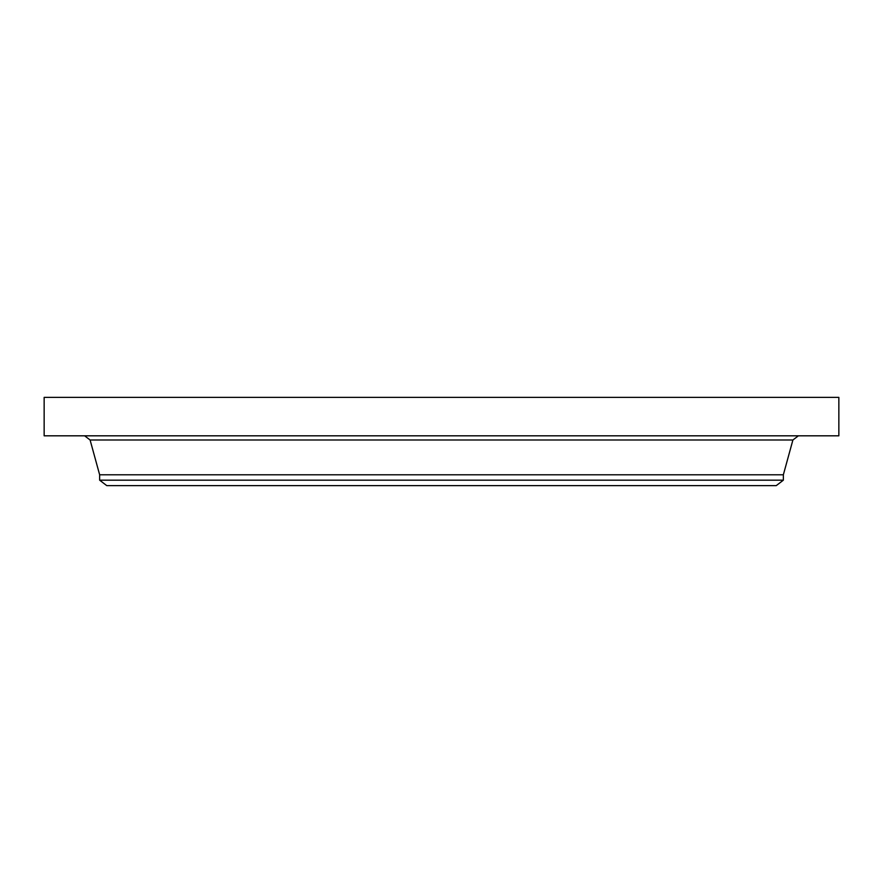<?xml version="1.0" encoding="UTF-8"?>
<svg xmlns="http://www.w3.org/2000/svg" width="883" height="883" viewBox="0 0 883 883"><rect width="100%" height="100%" fill="white"/><g stroke="black" fill="none" stroke-linecap="round" stroke-linejoin="round"><path stroke-width="1.32" d="M44.15 397.372L838.85 397.372L838.85 435.816L44.15 435.816L44.15 397.372M99.647 480.175L783.353 480.175L776.245 485.628L106.755 485.628L99.647 480.175L99.647 474.8L783.353 474.8L792.901 439.999L798.375 435.816M99.647 474.8L90.099 439.999L792.901 439.999M90.099 439.999L84.625 435.816M783.353 480.175L783.353 474.8"/></g></svg>
